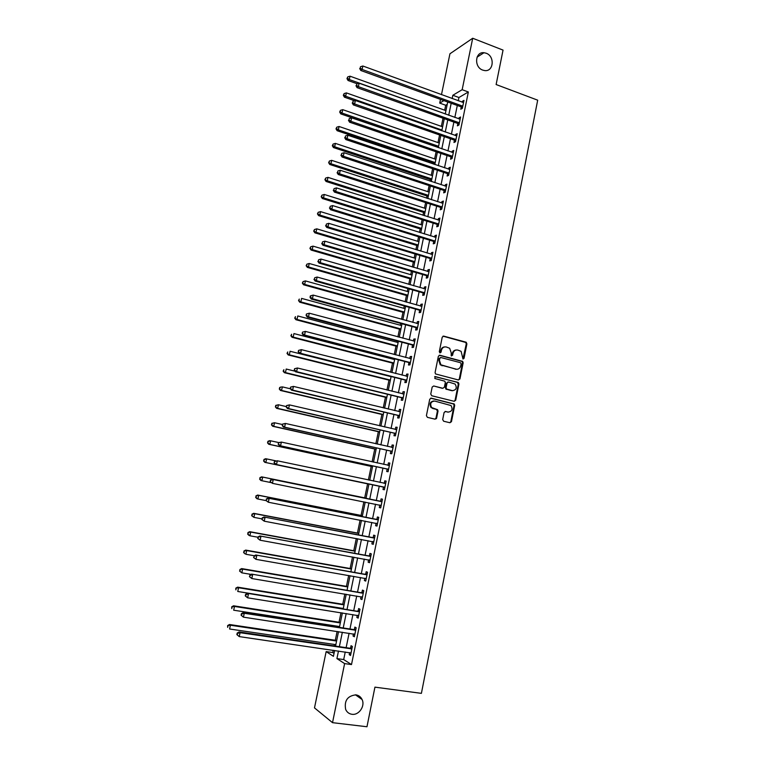 <?xml version="1.0" encoding="UTF-8"?>
<svg xmlns="http://www.w3.org/2000/svg" width="765" height="765" viewBox="0 0 765 765"><rect width="100%" height="100%" fill="white"/><g stroke="black" fill="none" stroke-linecap="round" stroke-linejoin="round"><path stroke-width="1.15" d="M462.997 359.024L464.049 358.297L466.908 343.858L465.962 342.165L443.748 336.122L442.227 337.155L439.292 351.718L439.971 352.914L441.042 352.187L441.415 350.293C442.199 347.702 443.815 346.593 446.282 346.975L449.667 348.276L451.235 352.914L451.197 355.801L452.593 355.256L452.966 353.373C453.741 350.791 455.347 349.682 457.786 350.064L461.104 351.317L462.997 359.024M462.94 359.005L466.268 343.925L465.751 342.462L442.983 336.17M439.942 352.904L440.803 350.36L441.415 350.293M451.493 355.964L452.335 353.43L452.966 353.373M355.916 694.859C347.52 695.825 344.107 700.683 345.656 709.423C346.937 712.225 349.041 713.85 351.967 714.29C358.928 715.466 365.374 705.99 362.075 699.516C360.784 696.858 358.737 695.308 355.916 694.859M486.138 53.215L483.987 52.718C475.017 51.513 473.86 67.205 482.715 70.093L484.522 70.543C493.655 72.111 495.118 56.227 486.138 53.215M442.686 419.555L443.662 421.238L449.944 422.739L451.465 421.658L454.687 405.402L454.286 404.025L431.259 398.163L429.72 399.244L426.411 415.644L427.396 417.346L435.084 419.182L436.614 418.092L438.02 411.092L437.637 409.744L431.642 407.544C429.748 403.691 430.781 401.52 434.73 401.061L451.034 405.555C453.004 409.39 452.019 411.56 448.061 412.086L445.603 411.484L444.082 412.565L442.686 419.555M441.472 94.678L449.935 53.78L472.703 38.25L503.045 50.108L496.122 84.533L537.69 100.177L421.4 693.358L374.936 687.142L366.971 726.75L332.517 722.667L314.492 707.883L326.148 651.608L333.425 656.332L334.64 650.451M472.703 38.25L462.165 89.696L452.832 95.271L452.153 98.57M345.245 651.99L343.695 659.564L351.498 664.565L468.352 91.982L462.165 89.696M351.498 664.565L344.613 663.599L332.517 722.667M458.445 379.985L459.947 378.933L463.15 362.83L462.662 361.386L439.894 355.247L438.364 356.289L435.094 372.536L435.524 373.942L458.445 379.985M458.924 384.059L455.711 400.248L454.209 401.309L431.747 395.744L430.762 394.042L432.177 387.042L433.707 385.981L442.849 388.285L444.369 387.224L445.297 382.605L444.857 381.209L434.816 378.493L435.209 376.562L458.484 382.653L458.924 384.059L458.292 384.087L455.079 400.248L455.711 400.248M468.352 91.982L458.933 97.509L458.254 100.798M457.298 105.484L454.84 117.456M453.884 122.094L451.407 134.181M450.47 138.781L447.965 150.963M447.037 155.515L444.513 167.812M443.585 172.326L441.042 184.728M440.133 189.194L437.561 201.711M436.662 206.129L434.071 218.752M433.172 223.122L430.561 235.859M429.672 240.191L427.042 253.033M426.162 257.317L423.504 270.274M422.643 274.511L419.956 287.583M419.105 291.771L416.399 304.958M415.548 309.098L412.823 322.39M411.981 326.483L409.237 339.899M408.405 343.944L405.632 357.475M404.809 361.472L402.007 375.118M401.204 379.067L398.383 392.837M397.58 396.729L394.73 410.614M393.946 414.458L391.078 428.467M390.293 432.263L387.406 446.387M386.631 450.136L383.714 464.374M382.959 468.075L380.014 482.438M379.268 486.081L376.303 500.54M375.548 504.202L372.584 518.68M371.809 522.428L368.845 536.887M368.061 540.712L365.096 555.16M364.293 559.081L361.338 573.52M360.516 577.508L357.561 591.938M356.72 596.021L353.765 610.441M352.914 614.601L349.959 629.012M349.089 633.257L346.134 647.659M461.219 107.081L460.779 109.232L462.347 108.353L463.982 100.387L462.404 101.286L462.213 102.233M457.824 123.672L457.384 125.843L458.943 125.011L460.578 117.007L459.01 117.858L458.809 118.871M454.42 140.33L453.97 142.5L455.529 141.716L457.174 133.693L455.615 134.497L455.395 135.577M450.996 157.055L450.556 159.235L452.096 158.498L453.75 150.437L452.192 151.193L451.962 152.34M447.563 173.837L447.114 176.027L448.653 175.338L450.308 167.248L448.768 167.956L448.52 169.161M447.707 173.129L447.611 173.626M444.121 190.686L443.671 192.876L445.201 192.244L446.865 184.126L445.326 184.776L445.067 186.058M444.255 190.007L444.159 190.485M440.659 207.592L440.21 209.801L441.73 209.208L443.404 201.061L441.874 201.673L441.596 203.012M437.188 224.566L436.739 226.784L438.249 226.249L439.923 218.063L438.402 218.618L438.116 220.033M433.707 241.606L433.248 243.825L434.759 243.346L436.442 235.132L434.922 235.639L434.625 237.112M430.207 258.713L429.748 260.942L431.25 260.511L432.933 252.259L431.431 252.718L431.116 254.267M426.698 275.878L426.239 278.116L427.731 277.743L429.423 269.462L427.922 269.863L427.597 271.479M423.169 293.119L422.71 295.367L424.193 295.032L425.895 286.722L424.403 287.076L424.059 288.759M419.631 310.418L419.172 312.675L420.645 312.397L422.347 304.059L420.865 304.355L420.511 306.115M416.074 327.783L415.615 330.05L417.088 329.83L418.799 321.453L417.317 321.702L416.944 323.528M412.507 345.216L412.048 347.492L413.511 347.329L415.223 338.914L413.76 339.115L413.368 341.008M408.931 362.725L408.462 365.001L409.916 364.886L411.647 356.452L410.183 356.586L409.782 358.555M405.335 380.291L404.867 382.577L406.311 382.519L408.041 374.047L406.598 374.133L406.177 376.179M401.73 397.924L401.262 400.229L402.696 400.229L404.436 391.718L402.992 391.747L402.562 393.86M398.106 415.634L397.637 417.939L399.062 417.996L400.812 409.457L399.378 409.428L398.928 411.618M394.472 433.411L393.994 435.725L395.419 435.83L397.169 427.262L395.744 427.186L395.285 429.442M390.819 451.254L390.351 453.578L391.757 453.741L393.516 445.134L392.101 445.001L391.623 447.324M387.157 469.165L386.679 471.498L388.084 471.718L389.844 463.083L388.438 462.892L387.97 465.225M383.485 487.152L382.997 489.495L384.393 489.772L386.162 481.099L384.766 480.85L384.288 483.193M379.784 505.206L379.306 507.558L380.693 507.893L382.471 499.182L381.085 498.876L380.597 501.228M376.084 523.327L375.596 525.689L376.973 526.081L378.761 517.341L377.384 516.977L376.896 519.339M373.636 542.404L372.354 541.524L371.876 543.896L373.243 544.345L375.032 535.577L373.664 535.146L373.177 537.518M368.606 559.856L368.137 562.17L369.495 562.686L371.293 553.87L369.935 553.391L369.447 555.773M364.848 578.264L364.379 580.52L365.727 581.094L367.535 572.249L366.186 571.704L365.699 574.094M361.061 596.748L360.611 598.947L361.95 599.578L363.767 590.695L362.428 590.092L361.931 592.493M357.265 615.299L356.834 617.441L358.163 618.13L359.98 609.217L358.651 608.548L358.154 610.958M353.459 633.927L353.038 636.002L354.358 636.757L356.184 627.807L354.855 627.08L354.367 629.499M349.634 652.631L349.223 654.649L350.533 655.462L352.369 646.473L351.049 645.689L350.561 648.118M447.238 104.356L445.699 105.254L444.675 110.189M443.021 118.231L441.338 126.368M439.569 134.975L437.991 142.606M436.098 151.776L434.625 158.9M433.726 163.28L433.554 164.121M432.617 168.644L431.25 175.252M430.36 179.593L430.045 181.104M429.127 185.579L427.865 191.671M426.975 195.974L426.535 198.145M425.617 202.582L424.47 208.147M423.59 212.402L422.997 215.252M422.098 219.641L421.056 224.69M420.186 228.898L419.459 232.426M418.56 236.777L417.633 241.291M416.772 245.46L415.902 249.667M415.013 253.97L414.19 257.948M413.339 262.079L412.325 266.975M411.455 271.231L410.738 274.673M409.897 278.756L408.74 284.351M407.879 288.558L407.276 291.455M406.445 295.5L405.144 301.793M404.283 305.952L403.796 308.305M402.973 312.302L401.529 319.301M400.688 323.404L400.315 325.221M399.493 329.17L397.905 336.877M397.064 340.932L396.805 342.194M396.002 346.096L394.262 354.52M393.44 358.536L393.296 359.234M392.493 363.088L390.609 372.239M388.974 380.148L386.937 390.016M385.445 397.264L383.255 407.869M381.898 414.458L379.555 425.789M378.34 431.699L375.845 443.786M374.764 449.017L372.115 461.85M371.178 466.401L368.376 479.99M367.582 483.843L364.695 497.852M363.863 501.84L361.07 515.419M360.095 520.133L357.427 533.052M356.299 538.503L353.774 550.752M352.502 556.939L350.112 568.519M348.677 575.452L346.43 586.353M344.843 594.042L342.739 604.264M340.989 612.698L339.029 622.232M338.178 626.334L338.006 627.176M337.126 631.441L335.3 640.276M334.439 644.455L334.142 645.899M333.244 650.25L332.765 652.564L334.037 653.377M332.765 652.564L326.148 651.608M445.699 105.254L439.722 103.103L440.497 99.383M443.882 100.617L439.722 103.103M335.539 646.1L338.512 631.651M339.392 627.386L342.376 612.928M343.236 608.739L346.22 594.271M347.071 590.178L350.054 575.691M350.877 571.685L353.87 557.188M354.683 553.267L357.666 538.761M358.46 534.917L361.453 520.401M362.228 516.643L365.221 502.117M365.986 498.436L368.979 483.929M369.724 480.267L372.698 465.847M373.463 462.146L376.418 447.85M377.193 444.092L380.109 429.911M380.894 426.105L383.791 412.048M384.594 408.194L387.463 394.252M388.266 390.341L391.116 376.533M391.938 372.574L394.759 358.871M395.582 354.864L398.383 341.286M399.225 337.231L401.998 323.767M402.849 319.655L405.593 306.316M406.454 302.156L409.179 288.931M410.05 284.723L412.756 271.613M413.626 267.358L416.313 254.353M417.193 250.059L419.851 237.169M420.75 232.828L423.38 220.052M424.288 215.663L426.899 202.993M427.817 198.556L430.399 186M431.326 181.525L433.889 169.075M434.826 164.552L437.37 152.216M438.307 147.645L440.831 135.415M441.788 130.805L444.283 118.68M445.24 114.023L447.716 102.013M338.484 651.005L336.916 658.598L344.613 663.599M451.187 103.265L448.72 115.266M447.755 119.914L445.268 132.02M444.322 136.629L441.807 148.85M440.87 153.411L438.335 165.728M437.398 170.251L434.845 182.682M433.927 187.157L431.345 199.694M430.427 204.131L427.826 216.782M426.927 221.162L424.298 233.927M423.408 238.259L420.76 251.14M419.88 255.424L417.202 268.41M416.332 272.656L413.636 285.756M412.775 289.954L410.05 303.17M409.199 307.32L406.454 320.65M405.613 324.752L402.849 338.197M402.007 342.251L399.225 355.811M398.402 359.818L395.582 373.492M394.769 377.451L391.929 391.25M391.125 395.151L388.266 409.065M387.473 412.918L384.585 426.956M383.801 430.762L380.884 444.924M380.109 448.673L377.174 462.949M376.418 466.66L373.454 481.051M372.698 484.704L369.715 499.201M368.959 502.873L365.976 517.379M365.201 521.137L362.218 535.624M361.434 539.468L358.45 553.956M357.647 557.876L354.664 572.344M353.841 576.351L350.867 590.819M350.026 594.902L347.052 609.361M346.191 613.53L343.217 627.979M342.347 632.234L339.373 646.664M458.933 97.509L452.832 95.271M343.695 659.564L336.916 658.598M462.404 101.286L463.695 101.764M449.849 422.72L450.834 421.63L454.056 405.393L453.645 404.025L454.286 404.025L453.32 403.796M459.01 117.858L460.31 118.326M455.615 134.497L456.915 134.956M452.192 151.193L453.502 151.642M448.768 167.956L450.078 168.396M445.326 184.776L446.636 185.216M441.874 201.673L443.193 202.094M438.402 218.618L439.722 219.039M434.922 235.639L436.251 236.05M431.431 252.718L432.761 253.119M427.922 269.863L429.261 270.255M424.403 287.076L425.742 287.468M420.865 304.355L422.213 304.738M417.317 321.702L418.665 322.075M413.76 339.115L415.108 339.469M410.183 356.586L411.541 356.939M406.598 374.133L407.955 374.477M402.992 391.747L404.36 392.082M399.378 409.428L400.745 409.763M435.964 418.206L436.538 418.35M395.744 427.186L397.121 427.501M392.101 445.001L393.478 445.316M388.438 462.892L389.825 463.188M384.766 480.85L386.162 481.147M379.306 507.558L380.702 507.836M375.596 525.689L377.002 525.966M371.876 543.896L373.282 544.154M368.137 562.17L369.543 562.428M364.379 580.52L365.794 580.769M360.611 598.947L362.036 599.177M356.834 617.441L358.259 617.661M353.038 636.002L354.463 636.222M349.223 654.649L350.657 654.859M456.16 349.997C454.171 350.169 452.899 351.307 452.335 353.43M444.618 346.918C442.629 347.1 441.357 348.247 440.803 350.36M458.455 379.985L459.306 378.962L462.509 362.868L462.022 361.434L439.186 355.276M461.132 363.872L460.454 362.686L440.879 357.532L439.818 358.259L439.416 360.258L440.87 364.8L455.921 369.189C458.369 369.552 459.975 368.434 460.731 365.852L461.132 363.872M440.334 357.58L439.818 358.259M456.753 369.304L440.248 364.848L438.794 360.305L439.196 358.316M454.161 401.3L455.079 400.248M433.707 385.981L442.227 388.295M434.663 376.609L457.967 382.376M452.268 390.657C456.265 390.112 457.221 387.922 455.127 384.078L448.548 381.993L447.037 383.055L446.11 387.664L446.54 389.05L452.765 390.743M447.917 382.012L447.037 383.055M451.637 390.666L445.909 389.06L445.488 387.673L446.416 383.074M458.292 384.087L457.336 382.404M448.414 412.144L445.048 411.484M433.678 400.984C430.026 401.807 429.146 403.997 431.03 407.544L433.239 408.481M434.998 419.163L436.002 418.072L437.398 411.082L436.423 409.39L432.636 408.472M453.645 404.025L430.666 398.173M445.938 110.638L350.026 76.194L349.299 79.531L348.056 80.507L357.245 83.787M347.463 78.221L347.75 76.892L346.966 78.613L347.463 78.221L349.299 79.531L445.278 113.87M347.75 76.892L350.026 76.194M348.056 80.507L346.966 78.613M462.787 106.192L362.113 69.443L362.859 66.01L463.533 102.548M462.395 108.114L460.635 106.689L360.793 70.485L362.113 69.443L360.21 68.104L360.506 66.727L360.21 68.104M359.684 68.515L360.793 70.485M362.859 66.01L360.506 66.727M442.61 126.808L346.382 92.9L345.656 96.247L344.422 97.174L354.587 100.731M343.82 94.927L344.107 93.588L343.322 95.3L343.82 94.927L345.656 96.247L441.941 130.05M344.107 93.588L346.382 92.9M344.422 97.174L343.322 95.3M439.263 143.036L342.73 109.663L342.003 113.029L340.779 113.899L438.345 147.463M340.157 111.7L340.454 110.351L339.67 112.053L340.157 111.7L342.003 113.029L438.594 146.297M340.454 110.351L342.73 109.663M340.779 113.899L339.67 112.053M435.897 159.33L339.067 126.493L338.331 129.868L337.116 130.7L434.998 163.71M336.485 128.53L336.782 127.181L336.007 128.864L336.485 128.53L338.331 129.868L435.228 162.591M336.782 127.181L339.067 126.493M337.116 130.7L336.007 128.864M459.392 122.84L358.383 86.665L359.129 83.222L460.138 119.177M459.01 124.695L457.241 123.289L357.073 87.65L358.383 86.665L356.48 85.307L356.777 83.93L356.48 85.307M355.955 85.709L357.073 87.65M359.129 83.222L356.777 83.93M455.978 139.546L354.635 103.954L355.381 100.492L456.724 135.864M455.605 141.353L453.836 139.947L353.334 104.891L354.635 103.954L352.732 102.587L353.028 101.21L352.732 102.587M352.216 102.969L353.334 104.891M355.381 100.492L353.028 101.21M452.545 156.309L350.877 121.31L351.623 117.839L453.301 152.618M452.192 158.068L450.413 156.672L349.586 122.19L350.877 121.31L348.964 119.933L349.27 118.546L348.964 119.933M348.448 120.296L349.586 122.19M351.623 117.839L349.27 118.546M432.531 175.682L335.386 143.39L334.649 146.775L333.444 147.559L431.632 180.014M332.804 145.427L333.1 144.078L332.316 145.742L332.804 145.427L334.649 146.775L431.852 178.953M333.1 144.078L335.386 143.39M333.444 147.559L332.316 145.742M449.103 173.148L347.1 138.742L347.855 135.252L449.868 169.438M448.759 174.841L446.98 173.464L345.818 139.565L347.1 138.742L345.187 137.356L345.493 135.96L345.187 137.356M344.68 137.681L345.818 139.565M347.855 135.252L345.493 135.96M429.146 192.091L331.685 160.354L330.949 163.748L329.753 164.475L428.257 196.385M329.103 162.39L329.399 161.032L328.625 162.687L330.949 163.748L428.467 195.381M329.399 161.032L331.685 160.354M329.753 164.475L328.625 162.687M445.651 190.036L343.303 156.232L344.068 152.732L446.416 186.325M445.316 191.68L443.528 190.313L342.041 157.007L343.303 156.232L341.4 154.836L341.697 153.43L341.4 154.836M340.894 155.152L342.041 157.007M344.068 152.732L341.697 153.43M425.751 208.558L327.984 177.375L327.238 180.789L326.053 181.468L424.871 212.813M325.383 179.421L325.68 178.054L324.915 179.698L327.238 180.789L425.072 211.857M325.68 178.054L327.984 177.375M326.053 181.468L324.915 179.698M442.189 206.999L339.507 173.798L340.262 170.279L442.954 203.27M441.864 208.587L440.066 207.219L338.245 174.516L339.507 173.798L337.585 172.393L337.891 170.978L337.585 172.393M337.088 172.68L338.245 174.516M340.262 170.279L337.891 170.978M422.347 225.092L324.255 194.463L323.509 197.886L322.333 198.518L421.477 229.299M321.654 196.519L321.96 195.142L321.185 196.768L323.509 197.886L421.658 228.4M321.96 195.142L324.255 194.463M322.333 198.518L321.185 196.768M438.708 224.03L335.682 191.432L336.447 187.894L439.473 220.282M438.393 225.56L436.595 224.202L334.429 192.091L335.682 191.432L333.77 190.007L334.076 188.601L333.77 190.007M333.263 190.275L334.429 192.091M336.447 187.894L334.076 188.601M418.924 241.683L320.516 211.618L319.77 215.061L318.603 215.634L418.063 245.852M317.915 213.674L318.211 212.297L317.446 213.904L319.77 215.061L418.235 245.01M318.211 212.297L320.516 211.618M318.603 215.634L317.446 213.904M435.218 241.118L331.847 209.132L332.612 205.584L435.983 237.36M434.912 242.591L433.105 241.243L330.604 209.744L331.847 209.132L329.925 207.707L330.231 206.282L329.925 207.707M329.438 207.946L330.604 209.744M332.612 205.584L330.231 206.282M415.491 258.341L316.767 228.84L316.012 232.292L314.855 232.818L414.64 262.462M314.157 230.896L314.463 229.519L313.698 231.107L316.012 232.292L414.802 261.678M314.463 229.519L316.767 228.84M314.855 232.818L313.698 231.107M431.709 258.274L327.994 226.899L328.768 223.342L432.483 254.496M431.422 259.689L429.605 258.35L326.76 227.454L327.994 226.899L326.072 225.465L326.387 224.04L326.072 225.465M325.584 225.694L326.76 227.454M328.768 223.342L326.387 224.04M412.039 275.056L313 246.129L312.244 249.591L311.097 250.059L411.197 279.129M310.389 248.185L310.686 246.808L309.93 248.376L312.244 249.591L411.35 278.403M310.686 246.808L313 246.129M311.097 250.059L309.93 248.376M428.19 275.496L324.13 244.743L324.905 241.176L428.964 271.709M427.912 276.853L426.095 275.524L322.906 245.24L324.13 244.743L322.208 243.299L322.514 241.874L322.208 243.299M321.721 243.5L322.906 245.24M324.905 241.176L322.514 241.874M408.577 291.828L309.223 263.485L308.458 266.966L307.32 267.377L407.745 295.864M306.602 265.551L306.908 264.155L306.143 265.713L308.458 266.966L407.888 295.194M306.908 264.155L309.223 263.485M307.32 267.377L306.143 265.713M424.651 292.785L320.248 262.663L321.023 259.067L425.436 288.979M424.393 294.085L422.567 292.766L319.034 263.103L320.248 262.663L318.326 261.2L318.632 259.765L318.326 261.2M317.838 261.381L319.034 263.103M321.023 259.067L318.632 259.765M405.106 308.678L305.426 280.908L304.661 284.398L303.533 284.762L404.283 312.665M302.797 282.974L303.103 281.577L302.347 283.117L304.661 284.398L404.417 312.053M303.103 281.577L305.426 280.908M303.533 284.762L302.347 283.117M421.104 310.141L316.347 280.65L317.131 277.045L421.888 306.316M420.855 311.384L419.029 310.064L315.151 281.032L316.347 280.65L314.425 279.177L314.74 277.733L314.425 279.177M419.478 310.303L420.96 310.016L419.478 310.303M313.946 279.34L315.151 281.032M317.131 277.045L314.74 277.733M401.625 325.574L301.611 298.398L300.846 301.898L299.727 302.204L400.812 329.524M298.981 300.463L299.287 299.067L298.541 300.588L300.846 301.898L400.927 328.969M299.727 302.204L298.541 300.588M310.351 295.912L310.035 297.356L310.514 297.231L310.82 295.778L310.351 295.912L313.22 295.089L418.331 323.719M310.82 295.778L313.22 295.089L312.436 298.704L311.25 299.039L415.472 327.439L417.308 328.74M417.547 327.554L312.436 298.704L310.514 297.231M310.035 297.356L311.25 299.039M398.125 342.548L297.786 315.955L297.021 319.474L295.912 319.722L397.322 346.449M295.156 318.03L295.462 316.624L294.716 318.135L297.021 319.474L397.427 345.943M295.912 319.722L294.716 318.135M306.421 314.004L306.105 315.457L306.421 314.004L309.299 313.201L414.764 341.2M306.889 313.899L309.299 313.201L308.505 316.834L307.329 317.112L411.905 344.872L413.741 346.172M413.97 345.044L308.505 316.834L306.574 315.343M414.257 341.228L414.773 341.152M306.105 315.457L307.329 317.112M394.616 359.579L293.951 333.578L293.177 337.107L292.077 337.308L393.822 363.432M291.312 335.653L291.618 334.248L290.872 335.739L293.177 337.107L393.908 362.993M292.077 337.308L290.872 335.739M440.248 364.848L440.822 364.8M302.481 332.173L302.165 333.626L302.481 332.173L305.359 331.398L411.178 358.737M302.95 332.077L305.359 331.398L304.566 335.041L303.389 335.252L408.319 362.38L410.164 363.662M410.384 362.6L304.566 335.041L302.634 333.54M410.489 358.747L411.197 358.632M302.165 333.626L303.389 335.252M391.087 376.667L290.088 351.269L289.323 354.817L288.233 354.96L390.303 380.482M287.449 353.353L287.755 351.938L287.018 353.411L289.323 354.817L390.38 380.1M288.233 354.96L287.018 353.411M298.522 350.408L298.207 351.871L298.522 350.408L301.4 349.653L407.573 376.342M298.991 350.341L301.4 349.653L300.607 353.315L299.44 353.468L404.723 379.956L406.578 381.228M406.779 380.224L300.607 353.315L298.666 351.804M445.727 388.849L446.645 389.136M406.741 376.323L407.611 376.17M298.207 351.871L299.44 353.468M295.022 371.188L286.225 369.036L285.441 372.593L284.37 372.689L386.774 397.59M283.576 371.121L283.882 369.696L283.146 371.159L285.441 372.593L386.841 397.264M284.37 372.689L283.146 371.159M294.554 368.72L294.229 370.184L294.554 368.72L297.422 367.994L403.968 394.023M295.013 368.673L297.422 367.994L296.629 371.666L295.481 371.761L401.118 397.59L402.973 398.861M403.165 397.915L296.629 371.666L294.688 370.145M402.983 393.965L404.016 393.784M294.229 370.184L295.481 371.761M290.413 388.792L282.333 386.87L281.558 390.446L280.487 390.475L383.236 414.773M279.684 388.955L279.99 387.53L279.254 388.974L281.558 390.446L383.284 414.506M279.569 387.549L281.262 386.918L279.99 387.53M280.487 390.475L279.254 388.974M436.337 418.713L435.792 418.589M290.566 387.1L290.241 388.582L290.566 387.1L293.435 386.401L400.334 411.771M291.016 387.08L293.435 386.401L292.641 390.093L291.494 390.131L397.494 415.299L399.359 416.562M399.54 415.682L292.641 390.093L290.7 388.563M399.206 411.685L400.401 411.465M290.241 388.582L291.494 390.131M286.33 406.598L278.431 404.771L277.657 408.357L276.595 408.338L379.679 432.015M275.773 406.865L276.089 405.431L275.352 406.856L277.657 408.357L379.717 431.804M275.668 405.421L278.431 404.771L276.089 405.431M276.595 408.338L275.352 406.856M286.559 405.565L286.234 407.037L286.559 405.565L289.428 404.886L396.691 429.586M287.009 405.565L289.428 404.886L288.625 408.596L287.497 408.567L393.851 433.086L395.725 434.329M395.897 433.506L288.625 408.596L286.684 407.047M395.409 429.471L396.767 429.213M286.234 407.037L287.497 408.567M282.448 424.527L274.52 422.749L273.736 426.344L272.684 426.268L376.112 449.323M271.852 424.843L272.168 423.399L271.441 424.814L273.736 426.344L376.141 449.179M271.747 423.37L274.52 422.749L272.168 423.399M272.684 426.268L271.441 424.814M282.534 424.097L282.218 425.579L282.534 424.097L285.412 423.447L393.038 447.468M282.983 424.126L285.412 423.447L284.599 427.166L283.48 427.08L390.207 450.929L392.082 452.163M392.235 451.407L284.599 427.166L282.658 425.617M391.603 447.334L393.134 447.028M282.218 425.579L283.48 427.08M278.804 442.572L270.59 440.793L269.796 444.408L268.764 444.274L372.526 466.688M267.922 442.887L268.238 441.443L267.501 442.839L269.796 444.408L372.545 466.612M267.817 441.395L269.548 440.669L270.59 440.793L268.238 441.443M268.764 444.274L267.501 442.839M278.498 442.706L278.173 444.197L278.498 442.706L281.377 442.084L389.366 465.426M278.938 442.763L281.377 442.084L280.564 445.823L279.454 445.67L386.535 468.849L388.419 470.073M388.563 469.375L280.564 445.823L278.613 444.255M387.779 465.263L389.471 464.919M278.173 444.197L279.454 445.67M275.725 460.817L266.641 458.904L265.847 462.538L264.824 462.347L368.931 484.13M263.963 461.008L264.279 459.555L263.562 460.932L265.847 462.538L368.94 484.111M263.877 459.488L265.608 458.723L266.641 458.904L264.279 459.555M264.824 462.347L263.562 460.932M274.444 461.391L274.119 462.892L274.444 461.391L277.322 460.798L385.684 483.451M274.884 461.467L277.322 460.798L276.509 464.546L275.41 464.336L382.854 486.836L384.747 488.051M384.872 487.42L276.509 464.546L274.559 462.968M383.887 483.251L385.809 482.878M274.119 462.892L275.41 464.336M366.043 498.13L261.659 476.853L262.682 477.092L261.888 480.736L270.867 482.562M366.043 498.158L262.682 477.092L259.909 477.647L259.995 479.206L260.32 477.743M259.995 479.206L261.888 480.736L260.865 480.487L259.593 479.1M259.909 477.647L261.659 476.853M381.286 501.591L272.158 479.33L381.984 501.544M270.81 480.257L273.248 479.579L272.436 483.346L270.045 481.654L270.81 480.257L270.045 481.654M381.171 505.531L272.436 483.346L270.475 481.759M379.899 501.276L382.118 500.903M381.056 506.095L379.478 505.005M272.158 479.33L270.37 480.152M362.428 515.687L257.69 495.051L258.704 495.357L257.901 499.01L266.057 500.606M362.409 515.782L258.704 495.357L255.931 495.883L256.017 497.47L256.332 495.997M256.017 497.47L257.901 499.01L256.897 498.704L255.615 497.346M255.931 495.883L257.69 495.051M377.575 519.76L268.085 498.13L378.273 519.712M266.717 499.115L269.156 498.445L268.343 502.232L265.962 500.501L266.717 499.115L265.962 500.501M377.461 523.709L268.343 502.232L266.383 500.626M376.198 519.387L378.417 518.995M377.355 524.216L375.94 523.231M268.085 498.13L266.287 498.99M358.795 533.31L253.703 513.325L254.707 513.688L253.904 517.36L261.974 518.88M358.756 533.463L254.707 513.688L251.943 514.185L252.02 515.801L252.335 514.329M252.02 515.801L253.904 517.36L251.618 515.658M251.943 514.185L253.703 513.325M373.846 538.005L263.992 517.006L374.544 537.948M262.605 518.058L265.053 517.389L264.231 521.185L261.85 519.425L262.605 518.058L261.85 519.425M373.731 541.964L264.231 521.185L262.28 519.578M372.478 537.575L374.707 537.164M263.992 517.006L262.185 517.905M355.142 551.001L249.706 531.675L250.7 532.086L249.887 535.777L257.987 537.25M355.103 551.221L250.7 532.086L247.927 532.564L248.003 534.209L248.319 532.736M248.003 534.209L249.887 535.777L248.902 535.347L247.611 534.037M247.927 532.564L249.706 531.675M370.097 556.318L259.88 535.969L370.805 556.26M258.484 537.078L260.932 536.408L260.11 540.224L257.728 538.417L258.484 537.078L257.728 538.417M369.983 560.296L260.11 540.224L258.149 538.598M368.74 555.83L370.977 555.409M369.906 560.669L368.759 559.884M259.88 535.969L258.063 536.896M351.479 568.758L245.689 550.092L246.665 550.571L245.861 554.271L254.324 555.753M351.422 569.045L246.665 550.571L243.901 551.02L243.968 552.693L244.293 551.211M243.968 552.693L244.886 553.784L243.586 552.502M243.901 551.02L245.689 550.092M366.339 574.706L255.749 554.998L367.047 574.639M254.334 556.174L256.791 555.514L255.969 559.339L253.588 557.494L254.334 556.174L253.588 557.494M366.225 578.694L255.969 559.339L254.009 557.704M364.991 574.161L367.238 573.721M366.158 579L365.154 578.321M255.749 554.998L253.923 555.964M347.807 586.592L241.663 568.586L242.629 569.122L241.817 572.842L251.083 574.4M347.74 586.937L242.629 569.122L239.866 569.543L239.923 571.245L240.248 569.762M239.923 571.245L241.817 572.842L239.541 571.034M239.866 569.543L241.663 568.586M362.562 593.171L251.609 574.113L363.279 593.095M250.184 575.347L252.641 574.687L251.809 578.531L249.438 576.657L250.184 575.347L249.438 576.657M362.447 597.169L251.809 578.531L249.849 576.886M361.223 592.559L363.48 592.1M362.4 597.408L361.529 596.824M251.609 574.113L249.773 575.117M344.116 604.484L237.609 587.147L238.565 587.75L237.752 591.479L343.294 608.5M344.03 604.895L238.565 587.75L235.802 588.142L235.859 589.882L236.184 588.39M235.802 588.142L237.609 587.147M358.775 611.704L247.449 593.305L359.493 611.627M246.005 594.606L248.472 593.946L247.63 597.809L245.259 595.887L245.67 596.145L246.005 594.606L245.594 594.348L245.259 595.887M358.651 615.71L247.63 597.809L245.67 596.145M357.446 611.034L359.703 610.566M358.622 615.882L357.886 615.395M247.449 593.305L245.594 594.348M340.415 622.452L233.555 605.794L234.492 606.454L233.679 610.202L339.574 626.545M340.31 622.93L234.492 606.454L231.728 606.817L231.776 608.586L232.101 607.085M231.728 606.817L233.555 605.794M354.97 630.312L353.65 629.576L243.27 612.574L244.274 613.281L355.687 630.236M241.807 613.941L244.274 613.281L243.442 617.154L241.071 615.203L241.472 615.49L241.807 613.941L241.405 613.654L241.071 615.203M354.845 634.328L243.442 617.154L241.472 615.49M353.65 629.576L355.916 629.088M354.826 634.434L354.233 634.042M243.27 612.574L241.405 613.654M336.696 640.487L229.471 624.508L230.399 625.225L229.586 628.993L335.835 644.656M336.581 641.032L230.399 625.225L227.635 625.569L227.683 627.367L228.008 625.856M227.635 625.569L229.471 624.508M351.154 648.997L349.834 648.204L239.072 631.928L240.076 632.703L351.871 648.911M237.599 633.353L240.076 632.703L239.225 636.595L236.863 634.596L237.255 634.912L237.599 633.353L237.198 633.047L236.863 634.596M351.03 653.023L239.225 636.595L237.255 634.912M349.834 648.204L352.12 647.697M239.072 631.928L237.198 633.047M463.408 358.345L464.049 358.297M440.42 352.244L441.042 352.187M451.962 355.314L452.593 355.256M443.126 336.198L443.748 336.122M465.321 342.242L465.962 342.165M466.268 343.925L466.908 343.858M439.282 355.304L439.894 355.247M461.553 361.185L462.184 361.137M462.509 362.868L463.15 362.83M459.306 378.962L459.947 378.933M438.794 360.305L439.416 360.258M441.902 365.737L442.524 365.699M455.29 369.227L455.921 369.189M434.721 376.581L435.209 376.562M445.488 387.673L446.11 387.664M446.464 389.366L447.085 389.347M445.106 411.474L445.603 411.484M447.439 412.067L448.061 412.086M436.423 409.39L437.045 409.399M437.398 411.082L438.02 411.092M436.002 418.072L436.614 418.092M430.676 398.173L431.259 398.163M453.1 403.719L453.731 403.719M454.056 405.393L454.687 405.402M450.834 421.63L451.465 421.658M462.643 106.067L461.075 106.957M462.203 105.809L460.635 106.689M459.249 122.716L457.68 123.547M458.809 122.448L457.241 123.289M455.835 139.421L454.276 140.205M455.385 139.163L453.836 139.947M452.402 156.184L450.853 156.93M451.962 155.936L450.413 156.672M448.959 173.024L447.42 173.712M448.52 172.766L446.98 173.464M445.507 189.921L443.977 190.562M445.058 189.672L443.528 190.313M442.046 206.885L440.516 207.468M441.596 206.636L440.066 207.219M438.565 223.906L437.045 224.451M438.116 223.657L436.595 224.202M435.065 240.994L433.554 241.491M434.616 240.755L433.105 241.243M431.565 258.159L430.054 258.589M431.106 257.91L429.605 258.35M428.046 275.381L426.545 275.763M427.587 275.142L426.095 275.524M424.508 292.66L423.016 292.995M424.049 292.431L422.567 292.766M420.501 309.787L419.029 310.064M417.403 327.439L415.93 327.669M416.944 327.21L415.472 327.439M413.827 344.929L412.364 345.101M413.368 344.699L411.905 344.872M410.241 362.486L408.778 362.61M409.772 362.256L408.319 362.38M406.636 380.109L405.192 380.176M406.167 379.889L404.723 379.956M403.021 397.8L401.577 397.819M402.553 397.58L401.118 397.59M399.387 415.567L397.963 415.519M398.919 415.347L397.494 415.299M400.152 411.8L399.655 411.79M395.744 433.401L394.319 433.296M395.276 433.181L393.851 433.086M396.519 429.614L395.878 429.576M392.082 451.302L390.676 451.14M391.613 451.082L390.207 450.929M392.856 447.506L391.976 447.41M388.41 469.27L387.004 469.06M387.941 469.06L386.535 468.849M389.184 465.464L387.788 465.263M384.719 487.315L383.332 487.037M384.25 487.104L382.854 486.836M385.503 483.49L384.107 483.231M381.018 505.426L379.631 505.091M381.802 501.582L380.415 501.266M377.308 523.604L376.017 523.241M378.092 519.751L376.715 519.378M373.569 541.859L372.765 541.601M374.362 537.996L372.995 537.556M369.83 560.19L369.246 559.97M370.623 556.308L369.256 555.811M366.865 574.687L365.507 574.142M363.088 593.143L361.749 592.54M359.301 611.675L357.972 611.006M355.495 630.284L354.176 629.547M351.68 648.959L350.37 648.165M477.054 57.165L483.987 52.718M355.429 694.811L362.075 699.516M465.751 342.462L466.392 342.385M462.022 361.434L462.662 361.386M445.909 389.06L446.54 389.05M457.843 382.682L458.484 382.653M431.03 407.544L431.642 407.544M437.016 409.734L437.637 409.744M448.567 172.785L447.028 173.483M445.173 189.71L443.633 190.351M441.749 206.693L440.229 207.286M438.326 223.753L436.805 224.288M434.883 240.87L433.373 241.358M431.422 258.054L429.92 258.493M427.951 275.314L426.459 275.696M424.46 292.632L422.978 292.966"/></g></svg>
